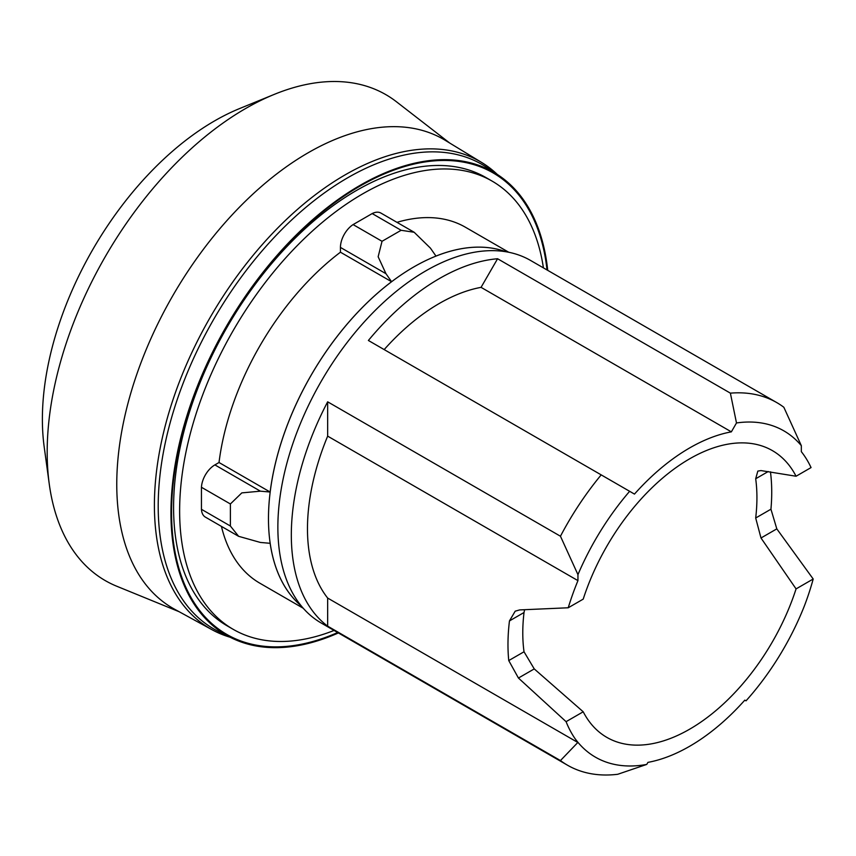 <?xml version="1.0" encoding="UTF-8"?>
<svg xmlns="http://www.w3.org/2000/svg" width="856" height="856" viewBox="0 0 856 856"><rect width="100%" height="100%" fill="white"/><g stroke="black" fill="none" stroke-linecap="round" stroke-linejoin="round"><path stroke-width="1.28" d="M497.283 174.421A269.758 155.749 120 0 0 481.789 162.544L445.323 140.373A270.721 156.306 120 0 0 308.203 152.743A270.721 156.306 120 0 0 130.861 392.915A270.721 156.306 120 0 0 174.624 609.247L212.053 629.738A269.758 155.749 120 0 0 230.093 637.228M481.789 162.544A269.758 155.749 120 0 0 345.15 174.859A269.758 155.749 120 0 0 168.45 414.186A269.758 155.749 120 0 0 212.053 629.738M449.71 143.038L396.456 101.768A280.575 161.987 120 0 0 274.241 94.395A280.575 161.987 120 0 0 245.576 108.541A280.575 161.987 120 0 0 49.263 484.068A280.575 161.987 120 0 0 116.748 586.232L179.118 611.708M274.241 94.395L239.509 108.594A243.586 140.63 120 0 0 214.621 120.878A243.586 140.63 120 0 0 44.191 446.896L49.263 484.068M543.41 267.864A258.812 149.426 120 0 0 492.05 181.076L485.994 177.588A258.812 149.426 120 0 0 356.588 190.406A258.812 149.426 120 0 0 187.518 418.477A258.812 149.426 120 0 0 227.182 625.864L233.239 629.363A258.812 149.426 120 0 0 334.075 630.444M492.05 181.076A258.812 149.426 120 0 0 362.644 193.895A258.812 149.426 120 0 0 193.563 421.965A258.812 149.426 120 0 0 233.239 629.363M505.703 251.707A205.515 118.652 120 0 0 413.79 266.944A205.515 118.652 120 0 0 282.501 438.625A205.515 118.652 120 0 0 301.237 605.877M430.365 248.047L435.982 256.083A205.526 118.663 -60 0 1 505.789 251.718M430.354 248.058L414.165 232.265L401.122 230.285L382.033 241.296L378.149 256.747L385.96 273.685L391.577 281.72L340.442 252.199A205.526 118.663 120 0 0 219.018 462.508L270.154 492.029A205.526 118.663 -60 0 1 391.577 281.72M547.722 270.357A267.297 154.326 120 0 0 498.46 175.202L486.818 167.444A268.185 154.84 120 0 0 347.846 177.695A268.185 154.84 120 0 0 171.328 418.552A268.185 154.84 120 0 0 218.815 631.642L231.355 637.848A267.297 154.326 120 0 0 338.388 632.937M498.46 175.202A267.297 154.326 120 0 0 359.959 185.42A267.297 154.326 120 0 0 184.029 425.475A267.297 154.326 120 0 0 231.355 637.848M547.027 269.95A266.43 153.823 120 0 0 359.959 186.126A266.43 153.823 120 0 0 171.896 499.369A266.43 153.823 120 0 0 337.692 632.53M801.334 445.676A188.406 108.776 120 0 0 736.492 422.96L731.356 431.852A182.692 105.481 120 0 0 634.467 494.094L629.642 491.301A188.406 108.776 120 0 0 577.95 574.644L577.95 580.635A186.501 107.674 120 0 0 568.234 607.771L583.214 599.125A165.561 95.594 -60 0 1 772.422 450.63A165.561 95.594 -60 0 1 796.069 476.236L811.06 467.579A186.501 107.674 120 0 0 801.334 451.668L801.334 445.676L783.839 407.263A209.335 120.857 120 0 0 776.82 402.62L530.56 260.449A209.335 120.857 120 0 0 425.892 270.817A209.335 120.857 120 0 0 289.135 455.285A209.335 120.857 120 0 0 321.225 623.029L567.485 765.2A209.335 120.857 120 0 0 617.732 774.284L646.762 764.408L647.928 762.375A182.692 105.481 120 0 0 744.816 700.144L746.015 700.839A188.406 108.776 120 0 0 804.426 605.823A186.501 107.674 120 0 0 813.2 579.009L796.069 588.896A165.561 95.594 -60 0 1 606.861 737.39A165.561 95.594 -60 0 1 583.214 711.785L534.251 668.911L524.022 651.769A165.561 95.594 -60 0 1 522.781 632.852A165.561 95.594 -60 0 1 524.022 612.511L524.578 609.793M577.95 742.345L560.455 760.567A209.335 120.857 120 0 0 567.485 765.2M560.455 760.567L327.655 626.153A209.335 120.857 -60 0 1 327.655 401.817L560.455 536.231L577.95 574.644M629.642 491.301L601.19 474.877A209.335 120.857 120 0 0 560.455 536.231M601.19 474.877L368.39 340.474A209.335 120.857 -60 0 1 439.353 278.585A209.335 120.857 -60 0 1 497.582 258.747L730.382 393.15L736.492 422.96M796.069 476.236L760.995 470.586L757.828 471.089L755.688 478.761A165.561 95.594 -60 0 1 756.929 497.678A165.561 95.594 -60 0 1 755.688 518.008L760.995 537.996L796.069 588.896M568.234 607.771L519.656 609.921L515.194 611.173L509.459 620.921A186.501 107.674 120 0 0 508.753 660.575L518.436 678.038L566.083 721.672A186.501 107.674 120 0 0 574.858 738.364A188.406 108.776 120 0 0 646.751 764.408M813.2 579.009L776.809 528.869L770.946 509.202A186.501 107.674 120 0 0 770.453 471.838M583.214 711.785L566.083 721.672M574.858 738.364L577.832 742.494L327.655 598.055A186.501 107.674 -60 0 1 327.655 436.132L327.655 401.817M776.82 402.62A209.335 120.857 120 0 0 730.382 393.15M384.173 349.59A182.692 105.481 -60 0 1 481.061 287.349L497.582 258.747M731.356 431.852L481.061 287.349M577.95 580.635L327.655 436.132M327.655 626.153L327.655 598.055M201.449 509.309L230.382 526.012L238.621 536.316L205.365 517.11A19.035 10.989 -60 0 1 201.449 509.309L201.449 487.267A19.035 10.989 -60 0 1 214.888 464.894L260.395 491.173L270.154 492.029M260.395 491.173L241.82 492.885L230.382 503.97L230.382 526.012M238.621 536.316L260.395 542.447L270.154 543.303A205.526 118.663 -60 0 0 301.291 605.941M221.426 526.387A205.526 118.663 120 0 0 259.882 583.214L303.259 608.263M201.449 487.267L230.382 503.97M214.888 464.894L219.018 462.508M508.785 252.274L465.407 227.225A205.526 118.663 120 0 0 396.97 222.335M340.442 252.199L340.442 247.416A19.035 10.989 -60 0 1 353.1 224.593L382.033 241.296M353.1 224.593L372.189 213.572L401.122 230.285M372.189 213.572A19.035 10.989 -60 0 1 380.909 213.069L414.165 232.265M768.228 471.528L755.688 478.761M524.022 612.511L509.459 620.921M776.809 528.869L760.995 537.996M770.946 509.202L755.688 518.008M534.251 668.911L518.436 678.038M524.022 651.769L508.753 660.575M340.442 247.416L385.949 273.695"/></g></svg>
